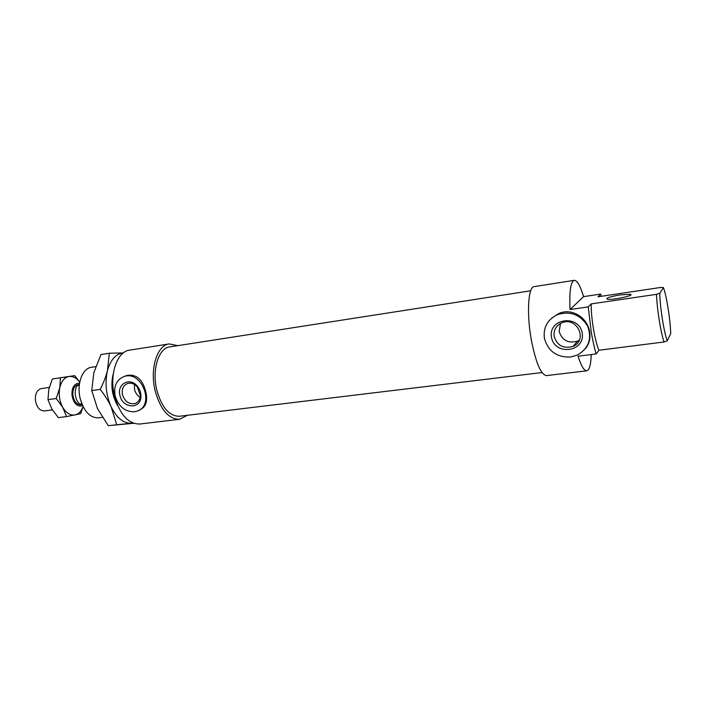 <?xml version="1.0" encoding="UTF-8"?>
<svg xmlns="http://www.w3.org/2000/svg" width="706" height="706" viewBox="0 0 706 706"><rect width="100%" height="100%" fill="white"/><g stroke="black" fill="none" stroke-linecap="round" stroke-linejoin="round"><path stroke-width="1.06" d="M659.783 293.264L656.492 294.34C656.986 308.813 660.781 332.65 664.037 341.986L667.285 340.795C664.064 332.905 659.951 306.933 659.783 293.264L663.455 287.607C666.64 296.22 670.391 320.118 670.7 333.691L667.285 340.795M656.492 294.34L591.178 303.898L588.274 306.889L570.06 309.537L583.588 296.635L600.691 294.075L598.079 296.776L661.09 287.404L663.455 287.607M591.257 354.553C590.887 364.72 589.386 370.138 586.757 370.809C584.136 370.924 581.223 366.061 578.038 356.212L596.182 353.935L598.953 350.238C594.911 341.263 591.001 318.088 591.178 303.898M598.953 350.238L664.037 341.986M620.212 294.887C609.931 296.661 605.589 298.1 607.204 299.194C611.943 300.394 636.106 295.232 630.114 294.296L620.212 294.887M102.352 417.352L98.469 417.837C90.121 417.943 84.049 411.58 80.237 398.758C76.433 384.135 82.337 368.205 91.498 367.288L95.698 366.652M119.949 395.378C116.728 383.985 129.789 376.81 137.238 386.085C139.7 389.024 140.935 392.36 140.944 396.101C141.218 409.63 122.553 408.827 119.949 395.378M122.482 394.733C121.529 389.094 123.232 385.344 127.601 383.473C131.078 382.564 134.281 383.676 137.22 386.817L140.37 395.342C140.132 399.508 138.358 402.243 135.031 403.55C129.066 404.573 124.883 401.635 122.482 394.733M140.159 397.301C137.308 395.554 135.437 392.96 134.546 389.518L134.475 384.488M551.492 337.212C547.944 318.424 579.008 313.923 582.194 333.073C585.477 352.135 554.51 356 551.492 337.212M554.148 336.48C553.469 330.214 555.993 325.678 561.747 322.863C576.731 315.953 588.407 340.239 573.051 346.364C563.538 348.993 557.237 345.702 554.148 336.48M579.361 340.16L577.64 341.095C568.33 343.69 562.161 340.477 559.143 331.458L560.529 323.436M134.387 411.792L136.893 411.219C155.338 405.959 142.074 369.953 124.053 376.545C116.455 379.775 113.489 386.261 115.157 396.022C118.582 406.612 124.997 411.872 134.387 411.792M124.936 376.192L126.965 375.371C136.47 374.003 142.753 379.484 145.807 391.786C147.951 401.149 145.913 407.185 139.7 409.904L139.276 410.098M570.51 357.042L577.243 355.127C588.689 348.411 592.157 338.756 587.657 326.172C580.579 314.673 570.598 310.799 557.705 314.532C547.618 319.377 543.17 327.249 544.379 338.165C547.98 351.147 556.69 357.43 570.51 357.042M551.465 318.318L558.852 313.473C572.195 307.56 587.568 317.859 589.66 331.935C590.595 338.536 589.183 344.104 585.415 348.649M570.06 309.537C569.239 291.41 570.651 281.668 574.269 280.326C577.19 280.326 580.288 285.762 583.588 296.635M600.691 294.075L601.3 296.291M596.182 353.935C594.293 347.599 592.625 340.195 591.196 331.732L588.274 306.889M586.757 370.809L546.462 375.61C540.911 374.727 535.863 362.796 531.309 339.807C526.491 313.49 528.176 286.645 534.177 286.627L574.269 280.326M541.987 372.556L179.359 416.266C169.228 416.258 161.692 407.433 156.741 389.8C151.755 369.617 158.691 347.943 169.793 346.893L530.7 290.775M187.364 415.305L179.642 419.276C168.655 419.267 160.474 409.692 155.082 390.542C149.663 368.603 157.209 345.058 169.237 343.919L177.753 345.649M179.642 419.276L139.823 424.024C128.386 424.085 119.949 414.749 114.513 396.013C109.059 374.542 117.099 351.376 129.63 350.132L169.237 343.919M81.94 404.079L81.358 403.823M79.266 385.379L77.042 385.697C75.48 388.291 74.933 391.486 75.401 395.298C76.001 399.084 77.395 402.005 79.602 404.061L81.817 403.761M78.763 385.45L79.31 385.008M82.134 404.556L80.652 404.75C76.751 404.679 74.192 401.635 72.956 395.634C72.497 389.483 74.139 385.847 77.889 384.708L79.363 384.496M82.567 405.526L80.819 406.118C76.389 406.038 73.477 402.579 72.074 395.757C71.553 388.777 73.424 384.638 77.678 383.34L79.513 383.437M52.394 409.877L44.399 410.927C39.845 410.874 36.862 407.494 35.459 400.805C34.973 393.957 36.924 389.88 41.319 388.574L49.261 387.435M133.081 423.079L131.554 423.212L132.922 423.009M116.684 424.659L111.151 406.832C116.79 418.076 123.594 423.538 131.554 423.212L108.274 425.674L133.655 423.291M100.226 389.394C103.632 382.617 106.032 376.395 107.444 370.738C104.753 382.908 105.988 394.936 111.151 406.832C108.592 401.308 104.947 395.492 100.226 389.394L91.754 390.577L97.481 408.606L108.274 425.674M123.259 352.974C115.793 353.838 110.524 359.76 107.444 370.738L109.333 353.221L123.303 352.938M109.333 353.221L100.984 354.527L93.819 372.759L91.754 390.577M117.734 405.747C112.272 396.384 110.648 386.244 112.872 375.318L113.313 373.703M79.716 382.273C76.566 377.975 73.009 376.042 69.056 376.483C64.422 377.428 61.325 381.231 59.745 387.894C58.51 394.804 59.516 401.308 62.772 407.415C66.267 413.16 70.344 415.675 75.004 414.96C78.64 414.078 81.331 411.289 83.079 406.594M74.721 375.618L52.323 378.981L48.785 389.456L47.973 399.631L51.794 408.871L58.316 417.643L66.496 416.602L62.772 407.415L56.198 398.502L59.745 387.894L60.487 377.772L74.721 375.618L79.734 382.193M83.14 406.727L80.608 413.698L66.496 416.602M56.198 398.502L47.973 399.631M60.487 377.772L52.323 378.981M137.22 386.817L137.238 386.085M140.37 395.342L140.944 396.101M135.031 403.55L136.355 402.95M573.051 346.364L577.64 341.095M124.053 376.545L126.965 375.371M557.705 314.532L558.852 313.473M630.282 295.32L630.114 294.296"/></g></svg>
